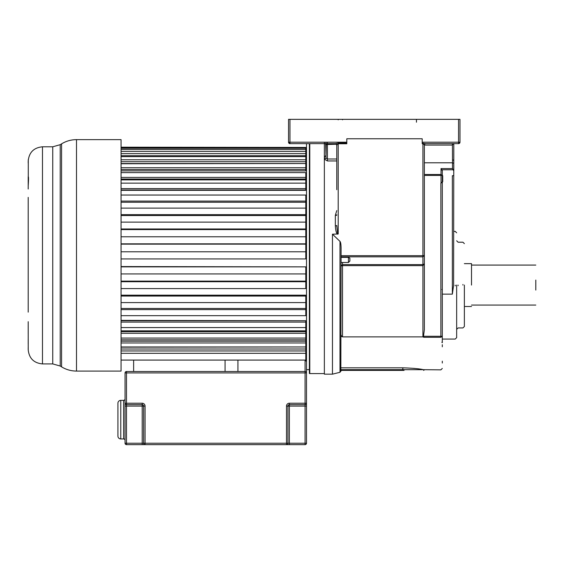 <?xml version="1.0" encoding="UTF-8"?>
<svg xmlns="http://www.w3.org/2000/svg" width="564" height="564" viewBox="0 0 564 564"><rect width="100%" height="100%" fill="white"/><g stroke="black" fill="none" stroke-linecap="round" stroke-linejoin="round"><path stroke-width="0.85" d="M452.638 119.349L450.89 119.349M343.786 119.349L345.556 119.349M332.097 119.349L331.646 119.349M339.486 119.349L343.363 119.349L342.531 119.349L342.531 119.836M345.936 119.349L413.081 119.349M425.326 143.637L424.304 144.603L422.203 143.651L422.203 143.122L425.249 143.637L455.219 143.637L453.794 143.637L453.611 285.222L452.356 294.14L442.303 294.14M453.794 164.829L453.794 170.603L453.364 170.3M441.88 342.186L442.303 342.489L442.303 336.278L440.872 336.285L440.872 183.187L442.303 181.777L442.303 175.418L441.02 175.418L441.02 174.502L442.303 175.418L441.02 174.502L441.02 168.58L442.303 170.772M442.303 175.157L442.712 175.693L442.733 181.678L441.88 182.771M452.356 294.14L452.356 175.7L453.794 175.7M441.02 168.58L452.504 168.58L453.794 170.532M442.303 175.418L442.303 170.532M442.733 181.678L442.303 181.749M456.664 285.222L456.664 337.624L456.664 285.222M456.664 285.715L456.664 285.074M464.369 285.074L464.369 326.5L464.369 285.074M471.511 285.074L471.511 263.642L471.511 285.074M535.8 290.072L535.8 280.068M425.263 143.637L458.546 143.637L453.794 143.637L453.794 163.447L452.504 162.785L424.361 162.785M452.434 143.637L452.504 168.58M453.266 143.637L452.504 145.061L424.361 145.061M424.361 260.321L424.361 162.545M442.303 176.038L442.712 175.693M442.303 344.71L442.303 345.344M442.303 345.387L442.303 346.797M442.303 361.164L442.303 363.019M453.794 159.88L453.364 160.303M423.493 336.285L423.846 337.307L422.922 336.884L422.922 256.832L424.361 255.52L424.361 263.889L422.922 265.637L342.51 265.637L342.51 264.608L422.922 264.608L424.361 263.889L424.361 329.679L423.493 336.285L440.872 336.285L440.872 337.307C440.872 380.397 440.872 380.397 440.872 337.307L442.303 336.278C442.303 378.825 442.303 378.825 442.303 336.278L442.303 181.615M416.465 122.205L416.465 119.349M429.317 143.637L447.985 143.637L425.355 143.637L424.304 144.603M459.977 142.206A1.431 1.431 0 0 1 458.546 143.637A1.431 1.431 0 0 0 459.977 142.206A1.431 1.431 0 0 1 458.546 143.637L458.546 142.206L459.977 142.206L458.546 143.637L459.977 142.206L459.977 119.349L288.535 119.349L288.535 142.206L289.966 143.637L335.446 143.637L338.203 143.066L346.804 143.066L346.804 143.771L338.203 143.771L336.771 145.061L335.46 143.637M423.846 337.307L440.872 337.307M366.078 336.884L374.672 336.884M342.51 262.5L342.51 264.608L341.079 265.919L342.51 265.637L342.51 336.602L341.798 336.645L341.079 335.03M422.922 336.884L342.503 336.884M422.203 143.122L422.203 142.206L458.546 142.206L458.546 119.349M341.079 257.367L348.446 257.367L349.877 258.192L349.877 261.069L348.446 262.5L348.446 257.367L348.446 261.738M341.079 256.832L422.922 256.832L422.922 255.682L424.361 255.52L424.361 144.638M341.079 367.82L402.823 367.82C412.968 368.165 419.806 368.786 423.352 369.674L402.823 369.674L402.802 370.386L402.823 369.674L340.846 369.674L341.079 248.209C341.044 244.445 340.677 242.175 339.993 241.392L332.464 234.201L339.993 241.392L339.993 372.289L341.079 370.893M442.303 368.426L440.872 369.857L423.352 369.674M421.548 369.364L418.946 368.969M415.626 368.546L413.631 368.334M341.023 370.386L402.802 370.386L340.085 370.393L340.846 369.674M340.846 370.386L340.092 370.386M404.057 370.386L402.802 370.386M324.561 143.376L326.246 144.595L325.985 158.103L327.416 158.992L336.771 158.992M336.518 144.243L325.985 144.553L325.985 155.65L325.668 143.813M325.985 143.637L325.985 142.206L325.985 143.637M422.203 142.206L422.203 138.772L346.804 138.772L346.804 143.066M336.306 144.003L335.354 143.637M325.985 155.643L324.561 156.834L325.985 155.488M341.079 258.925L341.079 262.323M289.966 119.349L289.966 142.206L288.535 142.206L289.966 143.637L335.439 143.637L336.821 145.026M336.771 189.694L336.771 145.061M336.778 214.792L335.347 215.575L336.778 214.792M337.617 234.201C336.433 233.588 335.672 230.796 335.347 225.833A1.431 0.352 0 0 0 336.771 225.473L337.483 232.721L338.203 233.989L332.464 234.201L332.464 374.165L324.356 374.165L324.356 142.206M336.137 231.522L336.285 231.98M335.347 215.265L336.771 210.598M325.985 158.103L324.561 159.26L324.561 156.834M327.416 142.206L327.416 160.952L324.561 159.26M336.771 215.117L336.412 215.42M306.499 152.054L305.787 152.809M306.358 328.29L306.393 327.494M121.063 353.325L305.787 353.325L305.787 346.973L121.063 347.17M305.787 342.51L306.499 342.919M306.499 335.03L305.787 334.248M306.499 326.274L306.499 330.849M305.787 230.789L306.499 230.598L305.787 231.339L305.787 236.774L121.063 236.774M121.063 258.925L305.787 258.925L305.787 244.149L305.787 251.784L121.063 251.784M121.063 288.585L305.787 288.585L305.787 273.935L305.787 281.126L121.063 281.126M121.063 315.671L305.787 315.671L305.787 302.586L305.787 308.466L121.063 308.466M121.063 346.973L305.787 346.973L305.787 327.578L305.787 330.835L121.063 330.835M305.787 230.895L305.787 231.339M305.787 216.985L306.499 216.971M121.063 244.149L305.787 244.149L305.787 215.533L306.499 216.28M121.063 170.885L305.787 170.885L305.787 163.539L121.063 163.743M121.063 190.336L305.787 190.336L305.787 179.874L305.787 183.138L121.063 183.138M121.063 215.533L305.787 215.533L305.787 202.243L305.787 208.123L121.063 208.123M306.499 179.86L306.499 184.442M306.499 143.637L306.499 403.218A1.431 1.431 0 0 1 305.075 404.649L289.36 404.649A1.431 1.431 0 0 0 287.929 406.08L287.929 443.226A1.431 1.431 0 0 1 286.498 444.651L305.075 444.651A1.431 1.431 0 0 0 306.499 443.226L305.075 443.226L305.075 406.08L289.36 406.08L289.36 443.226L305.075 443.226L305.075 444.651M309.361 143.637L309.361 373.495A1.142 1.142 0 0 0 309.784 373.579L324.356 373.579M305.787 353.325L305.787 360.079L121.063 360.079M305.787 350.949L121.063 350.949M305.787 349.003L121.063 349.003M305.787 342.975L121.063 342.975M305.787 341.185L121.063 341.185M305.787 339.824L121.063 339.824M305.787 338.076L121.063 338.076M305.787 333.296L121.063 333.296M305.787 331.695L121.063 331.695M121.063 322.1L305.787 322.1L305.787 327.578L121.063 327.578M305.787 322.1L305.787 320.719L121.063 320.719M305.787 320.719L121.063 320.373M305.787 309.608L121.063 309.608M121.063 296.058L305.787 296.058L305.787 302.586L121.063 302.586M305.787 296.058L305.787 295.183L121.063 295.183M305.787 281.718L121.063 281.718M121.063 266.864L305.787 266.864L305.787 273.935L121.063 273.935M305.787 266.864L121.063 266.56M305.787 243.845L121.063 243.845M305.787 229.59L121.063 229.59M305.787 228.991L121.063 228.991M305.787 222.124L121.063 222.124M305.787 214.651L121.063 214.651M121.063 201.101L305.787 201.101L305.787 202.243L121.063 202.243M305.787 201.101L305.787 195.045L121.063 195.045M305.787 189.998L121.063 189.998M305.787 188.609L121.063 188.609M121.063 179.874L305.787 179.874L305.787 179.021L121.063 179.021M305.787 179.021L305.787 177.413L121.063 177.413M305.787 177.413L305.787 172.633L121.063 172.633M305.787 169.524L121.063 169.524M305.787 167.734L121.063 167.734M121.063 163.539L305.787 163.539L305.787 161.706L121.063 161.706M305.787 161.706L305.787 159.767L121.063 159.767M305.787 159.767L305.787 156.63L121.063 156.63M305.787 156.63L305.787 155.706L121.063 155.706M305.787 155.706L305.787 153.655L121.063 153.655M305.787 153.655L305.787 151.448L121.063 151.448M305.787 151.448L305.787 149.523L121.063 149.523M305.787 149.523L305.787 148.283L121.063 148.283M305.787 148.283L305.787 147.451L121.063 147.451M305.787 147.451L121.063 147.197M28.2 312.139L28.2 197.379M28.228 349.906L28.2 321.684M28.278 176.631L28.278 159.605M28.2 161.353L28.2 163.045M28.2 176.631L28.2 185.958C28.63 179.239 28.63 176.215 28.2 176.899M28.2 324.751L28.2 333.817M28.2 339.154L28.2 343.991L28.2 339.154M28.207 292.667L28.2 300.422M28.2 347.671L28.2 349.363M28.207 292.723L28.2 291.602M28.2 189.025L28.2 185.958M28.2 210.294L28.2 219.22M76.507 371.077L121.063 371.077L121.063 139.632L76.507 139.632L76.507 371.077C71.142 371.049 66.164 369.646 61.575 366.861L61.575 143.848C66.164 141.07 71.142 139.66 76.507 139.632M125.06 398.938A1.431 1.431 0 0 1 123.636 400.362L120.774 400.362A2.855 2.855 0 0 0 117.918 403.218L117.918 436.078A2.855 2.855 0 0 0 120.774 438.94L123.636 438.94L123.636 400.362M125.06 440.364A1.431 1.431 0 0 0 123.636 438.94M289.36 444.651L289.36 443.226L286.498 443.226L286.498 444.651L145.061 444.651L145.061 443.226L286.498 443.226L286.498 406.08A2.855 2.855 0 0 1 289.36 403.218L305.075 403.218L305.075 372.931L126.491 372.931L126.491 403.218L142.206 403.218A2.855 2.855 0 0 1 145.061 406.08L145.061 443.226L143.637 443.226L143.637 406.08L142.206 406.08L142.206 404.649L126.491 404.649A1.431 1.431 0 0 1 125.06 403.218L125.06 443.226A1.431 1.431 0 0 0 126.491 444.651A1.431 1.431 0 0 1 125.06 443.226L142.206 443.226L142.206 406.08L126.491 406.08L126.491 444.651A1.431 1.431 0 0 1 125.06 443.226M126.491 404.649L126.491 403.218L125.06 403.218A1.431 1.431 0 0 0 126.491 404.649A1.431 1.431 0 0 1 125.06 403.218L125.06 406.08L126.491 406.08L126.491 404.649A1.431 1.431 0 0 1 125.06 403.218L125.06 372.931A1.431 1.431 0 0 1 126.491 371.507L305.131 371.507M133.633 371.507L133.633 360.079L225.071 360.079L225.071 371.507M306.499 406.08L306.499 403.218L305.075 403.218L305.075 406.08L306.499 406.08L306.499 443.226M306.499 372.874L306.499 372.931A1.431 1.431 0 0 0 305.075 371.507L305.075 360.079L237.923 360.079L237.923 371.507M142.206 444.651L145.061 444.651A1.431 1.431 0 0 1 143.637 443.226L142.206 443.226L142.206 444.651L126.491 444.651M142.206 404.649A1.431 1.431 0 0 1 143.637 406.08A1.431 1.431 0 0 0 142.206 404.649L142.206 403.218A2.855 2.855 0 0 1 145.061 406.08L143.637 406.08M305.075 360.079L306.499 361.503L305.075 360.079M453.611 169.771L442.12 169.771M455.226 285.842L455.226 285.222M458.095 285.074L458.095 285.694M462.938 285.074L462.938 284.475M441.02 174.502L424.361 174.502M447.985 143.637L452.363 143.637L452.363 145.061M441.88 289.522L442.303 289.522M441.88 342.334L442.303 342.679M453.794 159.718L453.364 159.908M441.02 183.187L441.02 175.418L424.361 175.418M424.361 263.889L424.361 255.52M342.51 336.602L341.798 336.645M422.922 143.122L422.922 255.682L341.079 255.682M402.823 367.82L402.823 369.674M346.804 142.206L289.966 142.206L289.966 143.637A1.431 1.431 0 0 1 288.535 142.206A1.431 1.431 0 0 0 289.966 143.637A1.431 1.431 0 0 1 288.535 142.206M338.203 119.349L338.203 119.836M338.203 143.066L338.203 233.989M336.771 160.952L327.416 160.952M335.347 225.833L335.347 215.575M309.784 143.637L309.784 373.579M52.741 146.795L42.483 146.795L42.483 363.921L52.741 363.921L52.741 146.795L60.207 144.687L60.207 366.029L61.575 366.861M120.774 400.362L120.774 438.94M289.36 403.218A2.855 2.855 0 0 0 286.498 406.08L289.36 406.08L289.36 403.218M125.06 372.931L126.491 372.931L126.491 371.507M143.637 443.226A1.431 1.431 0 0 0 145.061 444.651M305.075 371.507L305.075 372.931L306.499 372.931A1.431 1.431 0 0 0 305.075 371.507M442.303 339.063L455.226 339.063L456.664 337.624M464.369 326.5L462.938 327.931L458.095 327.931L456.664 329.362M471.511 306.499L464.369 306.499M471.511 265.073L535.8 265.073M471.511 305.075L535.8 305.075M471.511 263.642L464.369 263.642M456.664 240.786L458.095 242.21L462.938 242.21L464.369 243.641M453.794 231.381L455.226 231.381L456.664 232.812M348.446 262.5L341.079 262.5M424.332 369.857L423.642 370.386M325.068 143.637L325.985 144.553M325.781 143.637L326.521 143.637L325.781 143.637M339.993 372.289L332.464 374.165M305.787 358.218L306.499 358.93M306.499 162.848L305.787 162.848M309.361 369.646L306.499 369.646M52.741 363.921L60.207 366.029M42.483 363.921C33.812 363.075 29.046 358.309 28.2 349.631M42.483 146.795C33.812 147.641 29.046 152.4 28.2 161.078M60.207 144.687L61.575 143.848"/></g></svg>
